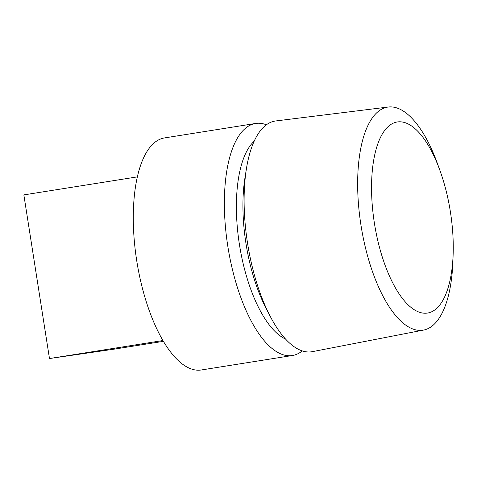 <?xml version="1.0" encoding="UTF-8"?>
<svg xmlns="http://www.w3.org/2000/svg" width="477" height="477" viewBox="0 0 477 477"><rect width="100%" height="100%" fill="white"/><g stroke="black" fill="none" stroke-linecap="round" stroke-linejoin="round"><path stroke-width="0.72" d="M450.419 211.997A96.73 38.416 -99 0 1 453.15 253.907A96.73 38.416 -99 0 1 418.55 311.922A96.73 38.416 -99 0 1 374.379 223.039A96.73 38.416 -99 0 1 389.19 125.707A96.73 38.416 -99 0 1 439.877 170.301A96.73 38.416 -99 0 1 450.419 211.997M453.15 253.907L452.906 261.122A112.924 44.844 -99 0 1 423.636 330.06A112.924 44.844 -99 0 1 360.952 225.084A112.924 44.844 -99 0 1 388.236 107.027A112.924 44.844 -99 0 1 437.415 163.516L439.877 170.301M423.636 330.06L312.363 351.65A116.799 46.388 -99 0 1 269.761 315.452A116.799 46.388 -99 0 1 247.527 243.067A116.799 46.388 -99 0 1 246.448 168.566A116.799 46.388 -99 0 1 275.748 120.955L388.236 107.027M302.275 350.905A117.473 46.657 -99 0 1 292.395 355.514A117.473 46.657 -99 0 1 227.803 246.198A117.473 46.657 -99 0 1 255.565 123.465A117.473 46.657 -99 0 1 266.387 124.789M292.395 355.514L201.312 369.973A117.473 46.657 -99 0 1 136.72 260.651A117.473 46.657 -99 0 1 164.482 137.925L255.565 123.465M163.438 341.335L114.587 349.086L49.477 358.543L162.967 340.53M49.477 358.543L23.85 194.896L137.334 176.884M285.544 339.04A103.479 41.094 -99 0 1 239.412 244.427A103.479 41.094 -99 0 1 254.152 141.252M269.761 315.452L265.617 307.379A103.253 41.01 -99 0 1 245.959 243.389A103.253 41.01 -99 0 1 245.005 177.527L246.448 168.566"/></g></svg>
